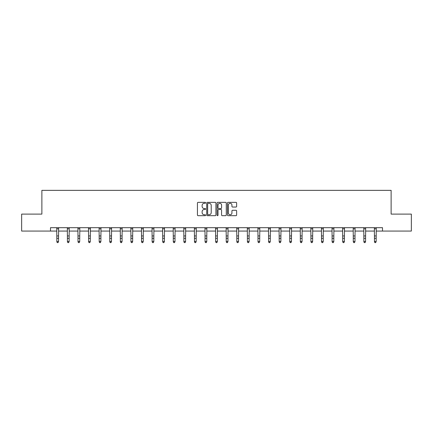 <?xml version="1.0" encoding="UTF-8"?>
<svg xmlns="http://www.w3.org/2000/svg" width="433" height="433" viewBox="0 0 433 433"><rect width="100%" height="100%" fill="white"/><g stroke="black" fill="none" stroke-linecap="round" stroke-linejoin="round"><path stroke-width="0.65" d="M205.643 202.823A0.465 0.465 0 0 0 205.177 202.357L198.097 202.357A0.666 0.666 0 0 0 197.432 203.023L197.432 215.012A0.666 0.666 0 0 0 198.097 215.677L205.177 215.677A0.465 0.465 0 0 0 205.643 215.212A0.465 0.465 0 0 0 205.177 214.746L204.257 214.746A2.133 2.133 0 0 1 202.13 212.614L202.13 211.613A2.133 2.133 0 0 1 204.257 209.485L205.177 209.485A0.465 0.465 0 0 0 205.643 209.015A0.465 0.465 0 0 0 205.177 208.549L204.257 208.549A2.133 2.133 0 0 1 202.13 206.417L202.13 205.421A2.133 2.133 0 0 1 204.257 203.288L205.177 203.288A0.465 0.465 0 0 0 205.643 202.823M235.969 207.05A0.666 0.666 0 0 0 236.635 206.384L236.635 203.023A0.666 0.666 0 0 0 235.969 202.357L228.11 202.357A0.666 0.666 0 0 0 227.444 203.023L227.444 215.012A0.666 0.666 0 0 0 228.11 215.677L235.969 215.677A0.666 0.666 0 0 0 236.635 215.012L236.635 210.947A0.666 0.666 0 0 0 235.969 210.281L232.602 210.281A0.666 0.666 0 0 0 231.936 210.947L231.936 212.966A1.781 1.781 0 0 1 230.156 214.746A1.781 1.781 0 0 1 228.375 212.966L228.375 205.069A1.781 1.781 0 0 1 230.156 203.288A1.781 1.781 0 0 1 231.936 205.069L231.936 206.384A0.666 0.666 0 0 0 232.602 207.05L235.969 207.05M50.493 231.076L21.65 231.076L21.65 214.108L41.877 214.108L41.877 190.352L391.123 190.352L391.123 214.108L411.35 214.108L411.35 231.076L382.507 231.076L382.507 227.682L50.493 227.682L50.493 231.076L56.842 231.076M215.915 203.023A0.666 0.666 0 0 0 215.25 202.357L207.391 202.357A0.666 0.666 0 0 0 206.725 203.023L206.725 215.012A0.666 0.666 0 0 0 207.391 215.677L215.25 215.677A0.666 0.666 0 0 0 215.915 215.012L215.915 203.023M217.75 202.357L225.609 202.357A0.666 0.666 0 0 1 226.275 203.023L226.275 215.012A0.666 0.666 0 0 1 225.609 215.677L222.248 215.677A0.666 0.666 0 0 1 221.577 215.012L221.577 210.151A0.666 0.666 0 0 0 220.911 209.485L218.681 209.485A0.666 0.666 0 0 0 218.016 210.151L218.016 215.212A0.465 0.465 0 0 1 217.55 215.677A0.465 0.465 0 0 1 217.085 215.212L217.085 203.023A0.666 0.666 0 0 1 217.75 202.357M58.536 231.076L67.429 231.076M69.123 231.076L78.016 231.076M79.71 231.076L88.603 231.076M90.297 231.076L99.189 231.076M100.884 231.076L109.776 231.076M111.476 231.076L120.363 231.076M122.063 231.076L130.95 231.076M132.65 231.076L141.537 231.076M143.236 231.076L152.129 231.076M153.823 231.076L162.716 231.076M164.41 231.076L173.303 231.076M174.997 231.076L183.89 231.076M185.584 231.076L194.477 231.076M196.176 231.076L205.063 231.076M206.763 231.076L215.65 231.076M217.35 231.076L226.237 231.076M227.937 231.076L236.824 231.076M238.523 231.076L247.416 231.076M249.11 231.076L258.003 231.076M259.697 231.076L268.59 231.076M270.284 231.076L279.177 231.076M280.871 231.076L289.764 231.076M291.463 231.076L300.35 231.076M302.05 231.076L310.937 231.076M312.637 231.076L321.524 231.076M323.224 231.076L332.116 231.076M333.811 231.076L342.703 231.076M344.397 231.076L353.29 231.076M354.984 231.076L363.877 231.076M365.571 231.076L374.464 231.076M376.158 231.076L382.507 231.076M208.121 203.288A0.465 0.465 0 0 0 207.656 203.754L207.656 214.281A0.465 0.465 0 0 0 208.121 214.746L209.09 214.746A2.133 2.133 0 0 0 211.223 212.614L211.223 205.421A2.133 2.133 0 0 0 209.09 203.288L208.121 203.288M221.577 205.101A1.781 1.781 0 0 0 219.796 203.321A1.781 1.781 0 0 0 218.016 205.101L218.016 207.883A0.666 0.666 0 0 0 218.681 208.549L220.911 208.549A0.666 0.666 0 0 0 221.577 207.883L221.577 205.101M56.755 227.682L56.842 241.522L58.536 241.522L58.027 242.648L57.351 242.496L58.027 242.648M58.027 242.496L58.536 241.522L58.623 227.682M57.351 242.648L56.842 241.901L57.351 242.496M67.342 227.682L67.429 241.522L69.123 241.522L68.614 242.648L67.938 242.496L68.614 242.648M68.614 242.496L69.123 241.522L69.21 227.682M67.938 242.648L67.429 241.901L67.938 242.496M77.929 227.682L78.016 241.522L79.71 241.522L79.201 242.648L78.525 242.496L79.201 242.648M79.201 242.496L79.71 241.522L79.796 227.682M78.525 242.648L78.016 241.901L78.525 242.496M88.516 227.682L88.603 241.522L90.297 241.522L89.788 242.648L89.111 242.496L89.788 242.648M89.788 242.496L90.297 241.522L90.383 227.682M89.111 242.648L88.603 241.901L89.111 242.496M99.103 227.682L99.189 241.522L100.884 241.522L100.375 242.648L99.698 242.496L100.375 242.648M100.375 242.496L100.884 241.522L100.97 227.682M99.698 242.648L99.189 241.901L99.698 242.496M109.69 227.682L109.776 241.522L111.476 241.522L110.967 242.648L110.285 242.496L110.967 242.648M110.967 242.496L111.476 241.522L111.562 227.682M110.285 242.648L109.776 241.901L110.285 242.496M120.277 227.682L120.363 241.522L122.063 241.522L121.554 242.648L120.872 242.496L121.554 242.648M121.554 242.496L122.063 241.522L122.149 227.682M120.872 242.648L120.363 241.901L120.872 242.496M130.863 227.682L130.95 241.522L132.65 241.522L132.141 242.648L131.459 242.496L132.141 242.648M132.141 242.496L132.65 241.522L132.736 227.682M131.459 242.648L130.95 241.901L131.459 242.496M141.456 227.682L141.537 241.522L143.236 241.522L142.728 242.648L142.051 242.496L142.728 242.648M142.728 242.496L143.236 241.522L143.323 227.682M142.051 242.648L141.537 241.901L142.051 242.496M152.043 227.682L152.129 241.522L153.823 241.522L153.314 242.648L152.638 242.496L153.314 242.648M153.314 242.496L153.823 241.522L153.91 227.682M152.638 242.648L152.129 241.901L152.638 242.496M162.629 227.682L162.716 241.522L164.41 241.522L163.901 242.648L163.225 242.496L163.901 242.648M163.901 242.496L164.41 241.522L164.497 227.682M163.225 242.648L162.716 241.901L163.225 242.496M173.216 227.682L173.303 241.522L174.997 241.522L174.488 242.648L173.812 242.496L174.488 242.648M174.488 242.496L174.997 241.522L175.084 227.682M173.812 242.648L173.303 241.901L173.812 242.496M183.803 227.682L183.89 241.522L185.584 241.522L185.075 242.648L184.398 242.496L185.075 242.648M185.075 242.496L185.584 241.522L185.67 227.682M184.398 242.648L183.89 241.901L184.398 242.496M194.39 227.682L194.477 241.522L196.176 241.522L195.662 242.648L194.985 242.496L195.662 242.648M195.662 242.496L196.176 241.522L196.257 227.682M194.985 242.648L194.477 241.901L194.985 242.496M204.977 227.682L205.063 241.522L206.763 241.522L206.254 242.648L205.572 242.496L206.254 242.648M206.254 242.496L206.763 241.522L206.85 227.682M205.572 242.648L205.063 241.901L205.572 242.496M215.564 227.682L215.65 241.522L217.35 241.522L216.841 242.648L216.159 242.496L216.841 242.648M216.841 242.496L217.35 241.522L217.436 227.682M216.159 242.648L215.65 241.901L216.159 242.496M226.15 227.682L226.237 241.522L227.937 241.522L227.428 242.648L226.746 242.496L227.428 242.648M227.428 242.496L227.937 241.522L228.023 227.682M226.746 242.648L226.237 241.901L226.746 242.496M236.743 227.682L236.824 241.522L238.523 241.522L238.015 242.648L237.338 242.496L238.015 242.648M238.015 242.496L238.523 241.522L238.61 227.682M237.338 242.648L236.824 241.901L237.338 242.496M247.33 227.682L247.416 241.522L249.11 241.522L248.602 242.648L247.925 242.496L248.602 242.648M248.602 242.496L249.11 241.522L249.197 227.682M247.925 242.648L247.416 241.901L247.925 242.496M257.916 227.682L258.003 241.522L259.697 241.522L259.188 242.648L258.512 242.496L259.188 242.648M259.188 242.496L259.697 241.522L259.784 227.682M258.512 242.648L258.003 241.901L258.512 242.496M268.503 227.682L268.59 241.522L270.284 241.522L269.775 242.648L269.099 242.496L269.775 242.648M269.775 242.496L270.284 241.522L270.371 227.682M269.099 242.648L268.59 241.901L269.099 242.496M279.09 227.682L279.177 241.522L280.871 241.522L280.362 242.648L279.686 242.496L280.362 242.648M280.362 242.496L280.871 241.522L280.957 227.682M279.686 242.648L279.177 241.901L279.686 242.496M289.677 227.682L289.764 241.522L291.463 241.522L290.949 242.648L290.272 242.496L290.949 242.648M290.949 242.496L291.463 241.522L291.544 227.682M290.272 242.648L289.764 241.901L290.272 242.496M300.264 227.682L300.35 241.522L302.05 241.522L301.541 242.648L300.859 242.496L301.541 242.648M301.541 242.496L302.05 241.522L302.137 227.682M300.859 242.648L300.35 241.901L300.859 242.496M310.851 227.682L310.937 241.522L312.637 241.522L312.128 242.648L311.446 242.496L312.128 242.648M312.128 242.496L312.637 241.522L312.723 227.682M311.446 242.648L310.937 241.901L311.446 242.496M321.438 227.682L321.524 241.522L323.224 241.522L322.715 242.648L322.033 242.496L322.715 242.648M322.715 242.496L323.224 241.522L323.31 227.682M322.033 242.648L321.524 241.901L322.033 242.496M332.03 227.682L332.116 241.522L333.811 241.522L333.302 242.648L332.625 242.496L333.302 242.648M333.302 242.496L333.811 241.522L333.897 227.682M332.625 242.648L332.116 241.901L332.625 242.496M342.617 227.682L342.703 241.522L344.397 241.522L343.889 242.648L343.212 242.496L343.889 242.648M343.889 242.496L344.397 241.522L344.484 227.682M343.212 242.648L342.703 241.901L343.212 242.496M353.204 227.682L353.29 241.522L354.984 241.522L354.475 242.648L353.799 242.496L354.475 242.648M354.475 242.496L354.984 241.522L355.071 227.682M353.799 242.648L353.29 241.901L353.799 242.496M363.79 227.682L363.877 241.522L365.571 241.522L365.062 242.648L364.386 242.496L365.062 242.648M365.062 242.496L365.571 241.522L365.658 227.682M364.386 242.648L363.877 241.901L364.386 242.496M374.377 227.682L374.464 241.522L376.158 241.522L375.649 242.648L374.973 242.496L375.649 242.648M375.649 242.496L376.158 241.522L376.245 227.682M374.973 242.648L374.464 241.901L374.973 242.496M58.617 227.693L56.761 227.693M58.536 235.958L56.842 235.958M58.536 238.291L56.842 238.291M58.536 228.797L56.842 228.797M69.204 227.693L67.348 227.693M69.123 235.958L67.429 235.958M69.123 238.291L67.429 238.291M69.123 228.797L67.429 228.797M79.791 227.693L77.935 227.693M79.71 235.958L78.016 235.958M79.71 238.291L78.016 238.291M79.71 228.797L78.016 228.797M90.378 227.693L88.521 227.693M90.297 235.958L88.603 235.958M90.297 238.291L88.603 238.291M90.297 228.797L88.603 228.797M100.965 227.693L99.108 227.693M100.884 235.958L99.189 235.958M100.884 238.291L99.189 238.291M100.884 228.797L99.189 228.797M111.552 227.693L109.695 227.693M111.476 235.958L109.776 235.958M111.476 238.291L109.776 238.291M111.476 228.797L109.776 228.797M122.144 227.693L120.282 227.693M122.063 235.958L120.363 235.958M122.063 238.291L120.363 238.291M122.063 228.797L120.363 228.797M132.731 227.693L130.869 227.693M132.65 235.958L130.95 235.958M132.65 238.291L130.95 238.291M132.65 228.797L130.95 228.797M143.318 227.693L141.461 227.693M143.236 235.958L141.537 235.958M143.236 238.291L141.537 238.291M143.236 228.797L141.537 228.797M153.904 227.693L152.048 227.693M153.823 235.958L152.129 235.958M153.823 238.291L152.129 238.291M153.823 228.797L152.129 228.797M164.491 227.693L162.635 227.693M164.41 235.958L162.716 235.958M164.41 238.291L162.716 238.291M164.41 228.797L162.716 228.797M175.078 227.693L173.222 227.693M174.997 235.958L173.303 235.958M174.997 238.291L173.303 238.291M174.997 228.797L173.303 228.797M185.665 227.693L183.809 227.693M185.584 235.958L183.89 235.958M185.584 238.291L183.89 238.291M185.584 228.797L183.89 228.797M196.252 227.693L194.395 227.693M196.176 235.958L194.477 235.958M196.176 238.291L194.477 238.291M196.176 228.797L194.477 228.797M206.844 227.693L204.982 227.693M206.763 235.958L205.063 235.958M206.763 238.291L205.063 238.291M206.763 228.797L205.063 228.797M217.431 227.693L215.569 227.693M217.35 235.958L215.65 235.958M217.35 238.291L215.65 238.291M217.35 228.797L215.65 228.797M228.018 227.693L226.156 227.693M227.937 235.958L226.237 235.958M227.937 238.291L226.237 238.291M227.937 228.797L226.237 228.797M238.605 227.693L236.748 227.693M238.523 235.958L236.824 235.958M238.523 238.291L236.824 238.291M238.523 228.797L236.824 228.797M249.191 227.693L247.335 227.693M249.11 235.958L247.416 235.958M249.11 238.291L247.416 238.291M249.11 228.797L247.416 228.797M259.778 227.693L257.922 227.693M259.697 235.958L258.003 235.958M259.697 238.291L258.003 238.291M259.697 228.797L258.003 228.797M270.365 227.693L268.509 227.693M270.284 235.958L268.59 235.958M270.284 238.291L268.59 238.291M270.284 228.797L268.59 228.797M280.952 227.693L279.096 227.693M280.871 235.958L279.177 235.958M280.871 238.291L279.177 238.291M280.871 228.797L279.177 228.797M291.539 227.693L289.682 227.693M291.463 235.958L289.764 235.958M291.463 238.291L289.764 238.291M291.463 228.797L289.764 228.797M302.131 227.693L300.269 227.693M302.05 235.958L300.35 235.958M302.05 238.291L300.35 238.291M302.05 228.797L300.35 228.797M312.718 227.693L310.856 227.693M312.637 235.958L310.937 235.958M312.637 238.291L310.937 238.291M312.637 228.797L310.937 228.797M323.305 227.693L321.448 227.693M323.224 235.958L321.524 235.958M323.224 238.291L321.524 238.291M323.224 228.797L321.524 228.797M333.892 227.693L332.035 227.693M333.811 235.958L332.116 235.958M333.811 238.291L332.116 238.291M333.811 228.797L332.116 228.797M344.479 227.693L342.622 227.693M344.397 235.958L342.703 235.958M344.397 238.291L342.703 238.291M344.397 228.797L342.703 228.797M355.065 227.693L353.209 227.693M354.984 235.958L353.29 235.958M354.984 238.291L353.29 238.291M354.984 228.797L353.29 228.797M365.652 227.693L363.796 227.693M365.571 235.958L363.877 235.958M365.571 238.291L363.877 238.291M365.571 228.797L363.877 228.797M376.239 227.693L374.383 227.693M376.158 235.958L374.464 235.958M376.158 238.291L374.464 238.291M376.158 228.797L374.464 228.797"/></g></svg>
